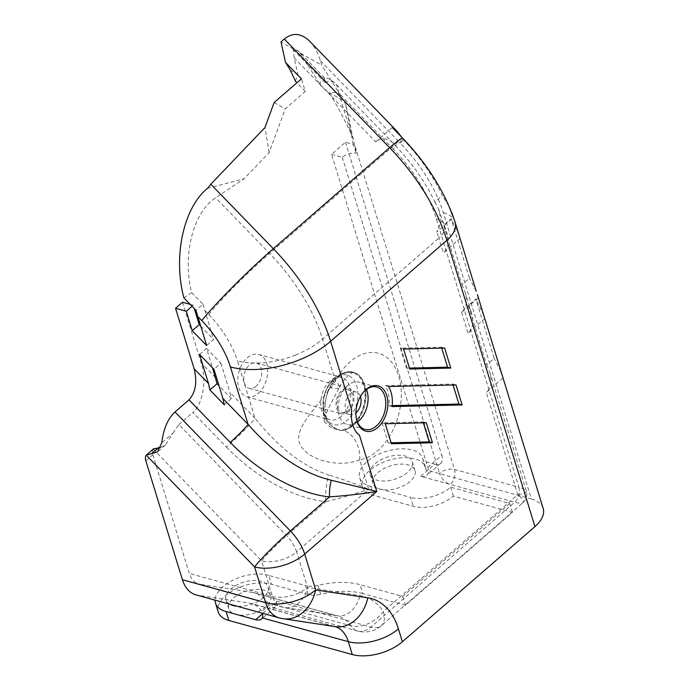 <?xml version="1.0" encoding="UTF-8"?>
<svg xmlns="http://www.w3.org/2000/svg" width="689" height="689" viewBox="0 0 689 689"><rect width="100%" height="100%" fill="white"/><g stroke="black" fill="none" stroke-linecap="round" stroke-linejoin="round"><path stroke-width="0.52" stroke-dasharray="3.44 2.58" d="M258.229 393.436A21.996 14.314 105.4 0 0 267.737 371.138A21.996 14.314 105.4 0 0 258.599 354.422A21.996 14.314 105.4 0 0 238.945 371.819A21.996 14.314 105.4 0 0 246.895 396.83A21.996 14.314 105.4 0 0 258.229 393.436M256.041 386.314A13.203 8.587 -74.6 0 1 249.237 388.346A13.203 8.587 -74.6 0 1 244.466 373.343A13.203 8.587 -74.6 0 1 256.265 362.905A13.203 8.587 -74.6 0 1 261.742 372.93A13.203 8.587 -74.6 0 1 256.041 386.314M348.35 411.789A13.203 8.587 -74.6 0 1 341.546 413.831A13.203 8.587 -74.6 0 1 336.775 398.819A13.203 8.587 -74.6 0 1 348.574 388.381A13.203 8.587 -74.6 0 1 354.051 398.414A13.203 8.587 -74.6 0 1 348.35 411.789M337.748 377.357A29.334 19.094 -74.6 0 1 352.863 372.827A29.334 19.094 -74.6 0 1 363.465 406.183A29.334 19.094 -74.6 0 1 337.257 429.376A29.334 19.094 -74.6 0 1 325.07 407.087A29.334 19.094 -74.6 0 1 337.748 377.357M356.015 416.268A21.996 14.314 -74.6 0 1 355.972 415.872A21.996 14.314 -74.6 0 1 362.001 394.03A21.996 14.314 -74.6 0 1 362.242 393.712M357.47 422.038A21.996 14.314 -74.6 0 1 347.256 424.536A21.996 14.314 -74.6 0 1 339.152 415.45A21.996 14.314 -74.6 0 1 342.648 391.602A21.996 14.314 -74.6 0 1 358.96 382.119A21.996 14.314 -74.6 0 1 366.453 389.5M362.776 593.548A62.329 33.124 -17.1 0 0 320.661 594.28L317.922 585.374A62.329 33.124 162.9 0 1 360.037 584.642L362.776 593.548L405.425 605.321L512.409 512.383L453.379 496.089A29.334 15.589 -17.1 0 1 413.305 506.329L373.541 495.348A33.003 17.535 162.9 0 1 362.44 486.735A33.003 17.535 162.9 0 1 388.829 460.278A33.003 17.535 162.9 0 1 425.526 467.331A33.003 17.535 162.9 0 1 425.94 469.881L423.201 460.975A33.003 17.535 -17.1 0 0 422.779 458.426A33.003 17.535 -17.1 0 0 386.09 451.373A33.003 17.535 -17.1 0 0 359.701 477.83A33.003 17.535 -17.1 0 0 370.803 486.443L410.566 497.415L413.305 506.329M317.922 585.374A18.336 9.741 162.9 0 1 305.537 585.59L308.276 594.495A18.336 9.741 -17.1 0 0 320.661 594.28M295.392 81.181L297.837 74.524L294.169 57.842L375.686 141.908C381.585 137.189 387.511 137.697 393.462 143.441L395.555 145.922L403.031 139.428A36.663 3.1 -44.1 0 1 400.352 143.226A109.999 59.642 49 0 1 443.303 212.703L531.374 498.982L425.94 469.881M531.374 498.982A36.663 19.481 162.9 0 1 543.165 508.404M218.249 612.004A33.003 17.535 162.9 0 1 234.656 589.603A33.003 17.535 162.9 0 1 271.492 584.341L268.753 575.436L305.537 585.59M308.276 594.495L271.492 584.341M233.692 597.854A21.996 11.687 162.9 0 1 255.593 589.431A21.996 11.687 162.9 0 1 270.82 595.83A21.996 11.687 162.9 0 1 253.225 613.468A21.996 11.687 162.9 0 1 228.765 608.766A21.996 11.687 162.9 0 1 233.692 597.854M377.882 472.594A21.996 11.687 162.9 0 1 399.792 464.171A21.996 11.687 162.9 0 1 415.011 470.57A21.996 11.687 162.9 0 1 397.424 488.208A21.996 11.687 162.9 0 1 372.956 483.506A21.996 11.687 162.9 0 1 377.882 472.594M512.409 512.383L509.671 503.478L450.632 487.183A29.334 15.589 162.9 0 1 410.566 497.415M450.632 487.183L453.379 496.089M373.541 495.348L370.803 486.443M274.162 102.515L285.22 108.871L305.305 91.413L301.438 78.822M305.305 91.413L296.907 82.749M183.885 297.872L191.706 292.644C182.103 255.757 193.135 212.023 215.631 197.786L244.156 178.735L269.175 152.536L285.22 108.871M269.175 152.536L264.964 127.534M191.706 292.644L202.962 304.254L195.96 310.334M375.686 141.908L392.291 127.482M353.242 144.363L345.809 104.866L356.265 153.242L353.242 144.363L345.499 142.227L331.547 154.345L427.843 467.366A14.667 7.949 49 0 1 426.724 475.47A14.667 7.949 49 0 1 420.764 476.28L450.279 484.427A10.998 5.968 49 0 1 439.487 473.3A10.998 5.848 162.9 0 1 454.516 469.459L518.92 487.235L436.326 218.766A109.999 59.642 -131 0 0 393.376 149.28A25.665 2.17 -44.1 0 0 395.555 145.922A120.997 65.61 49 0 1 434.862 202.006L442.338 195.512A120.997 65.61 49 0 0 403.031 139.428L401.627 137.102M309.68 41.237C314.287 46.06 317.879 52.588 320.454 60.83L321.858 65.377L299.681 52.631L298.268 50.814L293.135 48.867L281 41.9M294.169 57.842L293.135 48.867M293.075 49.617L325.079 82.62L324.493 77.857L322.082 77.909L304.71 60.003L320.506 85.376C319.713 81.862 320.239 79.373 322.082 77.909M299.681 52.631L304.71 60.003M325.079 82.62C329.23 80.561 332.623 80.828 335.267 83.421L335.267 83.421C337.222 85.496 338.359 88.64 338.661 92.851A10.998 5.848 -17.1 0 0 329.609 93.437C336.895 105.064 344.216 118.87 351.579 134.855L353.646 139.376M320.506 85.376L329.609 93.437M207.501 188.381L244.156 178.735M345.809 104.866L344.095 101.111L328.929 92.395M297.837 74.524L290.396 70.252M344.095 101.111L321.858 65.377M331.547 154.345L342.278 157.307A10.998 5.848 162.9 0 1 356.265 153.242M199.56 354.439L206.536 348.384L212.513 367.797M206.536 348.384L220.928 363.215L213.952 369.278M182.516 302.238L201.119 362.707C206.855 380.474 202.91 404.193 192.851 412.453L226.457 447.109A29.334 2.48 135.9 0 0 255.076 418.344L229.893 392.377L231.426 398.569L219.024 385.771M190.155 304.34L193.256 305.201L194.307 308.629M200.671 326.112L213.616 339.47L206.64 345.533M202.962 304.254L213.616 339.47M220.928 363.215L229.893 392.377M420.764 476.28L434.716 464.153L423.201 460.975M434.716 464.153A14.667 7.949 -131 0 0 440.676 463.352A14.667 7.949 -131 0 0 441.795 455.24L427.843 467.366M345.499 142.227L441.795 455.24M360.442 396.519A11.73 7.639 105.4 0 0 356.23 392.015A11.73 7.639 105.4 0 0 347.532 397.071A11.73 7.639 105.4 0 0 345.663 409.791A11.73 7.639 105.4 0 0 349.986 414.64A11.73 7.639 105.4 0 0 355.912 412.935M388.57 386.52L385.349 385.633A30.066 19.568 -74.6 0 1 388.906 405.7L392.127 406.588M337.619 407.569A11.73 7.639 105.4 0 0 341.933 412.418A11.73 7.639 105.4 0 0 352.415 403.134A11.73 7.639 105.4 0 0 348.178 389.793A11.73 7.639 105.4 0 0 339.479 394.849A11.73 7.639 105.4 0 0 337.619 407.569M324.407 421.866L323.21 410.808L327.619 391.593A30.066 19.568 -74.6 0 1 353.061 372.12A30.066 19.568 -74.6 0 1 364.403 404.4A30.066 19.568 -74.6 0 1 339.591 430.522L330.884 427.611L324.407 421.866L324.459 419.076C325.621 414.752 327.74 409.628 330.823 403.72L339.367 387.416A24.933 5.77 -152.8 0 0 339.376 387.407A24.933 5.77 -152.8 0 0 335.448 381.043L322.547 339.109A62.329 33.124 162.9 0 1 295.572 355.042L295.572 355.042M423.356 422.831L423.063 421.875L382.033 422.839L388.183 442.846L391.404 443.733M382.033 422.839L385.254 423.735M226.457 447.109C255.507 477.244 293.824 498.276 325.794 501.635L286.615 535.672A25.665 2.17 135.9 0 0 261.57 560.837L272.508 596.39A25.665 16.708 105.4 0 0 281.965 606.983A25.665 16.708 105.4 0 0 283.188 607.25L335.465 615.389A47.662 31.022 -74.6 0 1 337.739 615.88A47.662 31.022 -74.6 0 1 350.718 625.733A25.665 16.708 105.4 0 0 357.694 631.046A25.665 16.708 105.4 0 0 370.923 627.085L514.683 502.203A10.998 7.157 -74.6 0 0 518.92 487.235C523.373 488.484 525.845 489.767 526.318 491.076L526.318 491.076C526.654 492.747 523.804 493.953 517.766 494.685C522.546 498.621 524.295 501.265 523.02 502.617L523.02 502.617C521.866 503.53 519.084 503.392 514.683 502.203L450.279 484.427A10.998 7.157 -74.6 0 0 454.516 469.459L354.706 145.026M342.278 157.307L439.487 473.3M231.426 398.569L224.269 404.787M468.374 305.477L486.641 364.851L494.116 358.358L475.858 298.983L468.374 305.477L471.5 312.884C474.066 321.815 472.921 328.55 468.055 333.097L484.66 318.662M486.641 364.851L489.767 372.258C492.334 381.181 491.188 387.924 486.322 392.472L502.927 378.037M500.877 371.354L494.116 358.358M483.773 315.347L475.858 298.983M443.716 225.32L461.983 284.695L469.459 278.201L451.192 218.826L443.716 225.32L446.842 232.727C449.409 241.658 448.263 248.393 443.397 252.941L460.002 238.515M459.107 235.199L451.192 218.826M461.983 284.695L465.109 292.102C467.676 301.033 466.522 307.768 461.664 312.315L478.269 297.881M476.211 291.197L469.459 278.201M262.819 613.486L277.004 601.161L370.923 627.085A25.665 13.918 -131 0 0 381.361 625.681A25.665 13.918 -131 0 0 383.308 611.487A73.327 47.722 105.4 0 0 359.856 595.572L307.57 587.433L296.64 551.88L368.736 489.25C355.748 493.815 341.434 497.949 325.794 501.635A29.334 9.68 96.3 0 1 328.644 474.997C303.651 466.901 279.123 448.014 255.076 418.344L237.395 360.864A62.329 33.124 -17.1 0 0 295.538 355.059M339.599 430.513L343.32 430.513A24.933 18.138 80.8 0 1 359.675 459.813L368.736 489.25C357.548 484.539 344.181 479.785 328.644 474.997M385.349 385.633L452.759 384.049L455.98 384.936M453.052 385.005L452.759 384.049M441.709 348.134L441.416 347.178L400.378 348.143L406.536 368.15L409.757 369.037M409.464 368.081L406.536 368.15M400.378 348.143L403.599 349.03M441.416 347.178L444.638 348.066M388.183 442.846L391.111 442.777M423.063 421.875L426.284 422.762M145.835 460.82L152.82 454.757A10.998 5.968 49 0 1 153.234 449.107L153.673 448.66M160.623 447.35L165.429 445.016L172.939 433.131L161.777 442.829M335.121 626.62A36.663 23.865 105.4 0 0 334.828 626.534A36.663 23.865 105.4 0 0 333.028 626.155L280.914 618.214L197.726 595.253L249.849 603.194A36.663 23.865 -74.6 0 1 251.649 603.573A36.663 23.865 -74.6 0 1 261.88 611.539L262.767 613.322M277.004 601.161L274.971 607.302L273.077 607.681L269.373 605.028L261.88 611.539M153.234 449.107L261.57 560.837A25.665 13.642 -17.1 0 0 296.64 551.88A25.665 13.918 49 0 0 286.615 535.672L178.899 424.57L172.939 433.131M152.82 454.757L189.329 573.429A25.665 16.708 105.4 0 0 198.776 584.031A25.665 16.708 105.4 0 0 199.999 584.289L283.188 607.25A25.665 19.43 -81.2 0 0 284.841 607.603L337.128 615.751A25.665 19.43 -81.2 0 1 335.465 615.389L252.286 592.428A47.662 31.022 -74.6 0 1 254.56 592.919A47.662 31.022 -74.6 0 1 267.53 602.78A25.665 16.708 105.4 0 0 269.373 605.028M197.726 595.253A36.663 23.865 -74.6 0 1 195.926 594.874M268.753 575.436A33.003 17.535 -17.1 0 0 234.329 579.518A33.003 17.535 -17.1 0 0 215.089 600.162M229.928 604.262A21.996 11.687 162.9 0 1 226.026 599.861A21.996 11.687 162.9 0 1 230.953 588.949A21.996 11.687 162.9 0 1 252.854 580.526A21.996 11.687 162.9 0 1 268.073 586.925A21.996 11.687 162.9 0 1 259.409 600.567A21.996 11.687 162.9 0 1 236.93 606.191M375.143 463.688A21.996 11.687 162.9 0 1 397.053 455.265A21.996 11.687 162.9 0 1 412.272 461.664A21.996 11.687 162.9 0 1 394.676 479.303A21.996 11.687 162.9 0 1 370.217 474.6A21.996 11.687 162.9 0 1 375.143 463.688M509.671 503.478L402.686 596.416L360.037 584.642M402.686 596.416L405.425 605.321M252.286 592.428L199.999 584.289M178.899 424.57L192.851 412.453M388.906 405.7L392.222 405.623M359.675 459.813C338.075 468.701 305.158 459.365 299.241 442.588C294.823 425.75 318.809 406.079 335.448 381.043A54.999 35.794 -74.6 0 1 398.724 375.987A54.999 35.794 -74.6 0 1 359.675 459.813M343.32 430.513A30.066 19.568 105.4 0 0 365.411 402.221A30.066 19.568 105.4 0 0 353.595 372.267A30.066 19.568 105.4 0 0 330.074 387.451A24.933 5.77 -152.8 0 0 339.376 387.416M330.074 387.451L327.619 391.585M434.862 202.006L438.514 208.956L441.296 221.41L436.8 231.943L453.405 217.517M448.84 205.942L442.338 195.512M193.256 305.201L192.024 306.269M341.244 416.354A21.996 14.314 -74.6 0 1 329.91 419.747A21.996 14.314 -74.6 0 1 320.773 403.031A21.996 14.314 -74.6 0 1 330.281 380.724A21.996 14.314 -74.6 0 1 341.615 377.331A21.996 14.314 -74.6 0 1 350.753 394.048A21.996 14.314 -74.6 0 1 341.244 416.354M334.019 379.036A25.665 16.708 105.4 0 0 329.506 422.46A25.665 16.708 105.4 0 0 357.703 397.966A25.665 16.708 105.4 0 0 334.019 379.036M320.454 60.83L400.352 143.226M393.376 149.28L338.661 92.851L351.579 134.855M402.462 137.972L269.571 253.414L215.631 197.786M215.511 377.538L201.119 362.707M204.65 310.308L208.758 314.546A73.327 39.764 49 0 1 237.395 360.864M267.53 602.78L350.718 625.733A25.665 17.01 -33.9 0 0 383.308 611.487L517.766 494.685L486.322 392.472M254.56 592.919L337.128 615.751A25.665 19.43 -81.2 0 0 359.856 595.572M198.776 584.031L281.965 606.983A25.665 25.665 0 0 0 284.841 607.603A25.665 19.43 -81.2 0 0 307.57 587.433A25.665 13.642 -17.1 0 1 272.508 596.39L189.329 573.429M279.105 617.835A36.663 23.865 -74.6 0 0 280.914 618.214A36.663 27.758 -81.3 0 0 283.343 618.739M249.849 603.194L333.028 626.155A36.663 27.758 -81.3 0 0 335.465 626.671L251.649 603.573M455.093 222.134A36.663 19.481 -17.1 0 0 443.303 212.703M461.664 312.315L468.055 333.097M436.326 218.766A25.665 13.642 162.9 0 1 444.577 225.363A25.665 13.642 162.9 0 1 438.833 238.093L443.397 252.941M208.758 314.546A62.329 5.262 -44.1 0 1 269.571 253.414A135.664 73.559 -131 0 1 322.547 339.109L438.833 238.093A135.664 73.559 49 0 0 436.8 231.943M249.237 388.346L341.546 413.831M256.265 362.905L348.574 388.381M246.895 396.83L329.91 419.747C327.671 419.282 325.776 416.957 324.235 412.771L323.167 402.867C323.641 396.485 325.518 390.715 328.808 385.556L333.269 380.328C338.273 377.167 341.055 376.168 341.615 377.331L258.599 354.422M337.257 429.376L328.369 423.511L326.285 420.479L323.098 410.954L324.045 395.882C326.035 388.432 329.618 382.386 334.768 377.753C339.548 373.188 345.585 371.543 352.863 372.827M355.972 415.872L356.058 416.673M362.001 394.03L362.483 393.376M376.668 387.011L358.96 382.119M364.963 429.419L347.256 424.536M324.493 77.857L298.268 50.814M393.462 143.441L335.267 83.421C331.22 79.674 327.361 77.685 323.701 77.469M356.23 392.015L348.178 389.793M349.986 414.64L341.933 412.418M489.767 372.258L526.318 491.076C527.473 495.529 526.379 499.379 523.02 502.617L381.361 625.681A25.665 25.665 0 0 1 357.694 631.046L273.077 607.689M440.676 463.352L426.724 475.47M165.429 445.016L157.505 451.898M274.98 607.302L261.605 618.92M359.701 477.83L362.44 486.735M422.779 458.426L425.526 467.331M226.026 599.861L228.765 608.766M268.073 586.925L270.82 595.83M370.217 474.6L372.956 483.506M412.272 461.664L415.011 470.57M438.514 208.956L446.842 232.727M465.109 292.102L471.5 312.884M339.376 387.407C345.956 375.333 351.864 372.852 352.777 372.62L353.896 372.318L353.061 372.12"/><path stroke-width="1.03" d="M362.242 393.712A21.996 14.314 -74.6 0 1 376.668 387.011A21.996 14.314 -74.6 0 1 384.617 412.022A21.996 14.314 -74.6 0 1 364.963 429.419A21.996 14.314 -74.6 0 1 356.868 420.333A21.996 14.314 -74.6 0 1 356.015 416.268M357.005 421.444A23.469 15.27 105.4 0 0 378.976 426.345A23.469 15.27 105.4 0 0 385.573 392.558A23.469 15.27 105.4 0 0 362.483 393.376A23.469 15.27 105.4 0 0 356.058 416.673A23.469 15.27 105.4 0 0 357.005 421.444M351.709 409.972A30.066 19.568 105.4 0 0 359.512 435.327C353.087 430.082 350.486 421.625 351.709 409.972L330.599 341.331L446.877 240.315A36.663 19.481 -17.1 0 0 455.093 222.134L476.211 291.197M153.673 448.66L146.257 455.171L157.505 451.889L161.777 442.829C163.465 428.834 167.875 418.55 175.023 411.979L188.975 399.861C195.633 392.463 197.355 382.102 194.143 368.761L208.534 383.601L199.56 354.439L213.952 369.278L222.917 398.44L248.092 424.407C274.997 454.783 302.738 473.403 331.331 480.259L376.78 491.472L304.684 554.102L315.7 589.896L367.814 597.828A73.327 47.722 -74.6 0 1 398.423 628.876L402.385 641.752L534.948 526.594L446.877 240.315A146.662 79.528 -131 0 0 389.612 147.67L284.281 39.049C292.713 32.305 301.179 33.029 309.68 41.237L397.208 131.496L392.291 127.482L402.462 137.972A135.664 73.559 49 0 1 453.405 217.517L448.84 205.942M385.254 423.735L426.284 422.762L432.442 442.769L391.404 443.733L385.254 423.735M392.127 406.588A30.066 19.568 105.4 0 0 388.57 386.52L455.98 384.936L462.138 404.943L392.127 406.588M403.599 349.03L444.638 348.066L450.795 368.072L409.757 369.037L403.599 349.03M366.453 389.5A21.996 14.314 -74.6 0 1 357.47 422.038M477.374 294.565L543.165 508.404A36.663 19.481 162.9 0 1 534.948 526.594M402.385 641.752A36.663 19.481 162.9 0 1 352.294 654.55L228.86 620.479A33.003 17.535 162.9 0 1 218.249 612.004L215.511 603.09A33.003 17.535 -17.1 0 0 226.121 611.574L228.86 620.479M296.907 82.749L295.392 81.181L290.396 70.252L285.513 62.398L301.438 78.822L274.162 102.515L264.964 127.534L210.817 184.23L207.501 188.381C183.489 207.708 172.896 256.808 183.885 297.872L195.96 310.334L206.64 345.533L192.257 330.694L186.28 311.256L175.54 308.293L182.516 302.238L190.155 304.34M285.513 62.398L281 41.9L284.281 39.049M401.627 137.102L397.208 131.496M208.534 383.601L209.887 389.948L224.269 404.787L222.917 398.44M219.024 385.771L217.044 383.73L209.887 389.948M217.044 383.73L212.513 367.797M194.307 308.629L199.233 324.631L200.671 326.112M355.912 412.935A11.73 7.639 105.4 0 0 360.442 396.519M502.031 374.721L500.877 371.354M331.331 480.259A18.336 6.055 -83.7 0 0 329.549 496.907C297.579 493.548 259.262 472.516 230.212 442.381L188.975 399.861M359.512 435.327L376.78 491.472C362.965 493.772 347.213 495.58 329.549 496.907L290.37 530.943A36.663 19.878 49 0 1 304.684 554.102A36.663 19.481 162.9 0 1 254.594 566.901L146.257 455.171A10.998 5.968 -131 0 0 145.835 460.82L182.421 579.733L265.609 602.694L254.594 566.901A36.663 3.1 135.9 0 1 290.37 530.943L175.023 411.979M210.817 184.23L273.326 248.686A146.662 79.528 49 0 1 330.599 341.331A73.327 38.972 -17.1 0 1 230.41 366.927L248.092 424.407A18.336 1.55 -44.1 0 1 230.212 442.381M392.222 405.623L458.917 404.055L453.052 385.005M458.917 404.055L462.138 404.943M409.464 368.081L447.574 367.185L441.709 348.134M447.574 367.185L450.795 368.072M391.111 442.777L429.221 441.882L423.356 422.831M429.221 441.882L432.442 442.769M153.234 449.107L160.623 447.35M262.767 613.322L262.423 617.964A14.667 7.949 49 0 1 261.605 618.92A14.667 7.949 49 0 1 255.636 619.721L226.121 611.574M279.105 617.835A36.663 36.663 0 0 0 283.343 618.739A36.663 27.758 -81.3 0 0 315.7 589.896A36.663 19.481 -17.1 0 1 265.609 602.694A36.663 23.865 -74.6 0 0 279.105 617.835L195.926 594.874A36.663 23.865 -74.6 0 1 182.421 579.733M215.089 600.162A33.003 17.535 -17.1 0 0 215.511 603.09M236.93 606.191A21.996 11.687 162.9 0 1 229.928 604.262M194.143 368.761L175.54 308.293M192.024 306.269L186.28 311.256M199.233 324.631L192.257 330.694M230.41 366.927A73.327 39.764 -131 0 0 201.782 320.609A73.327 6.192 135.9 0 1 273.326 248.686L389.612 147.67A36.663 3.1 -44.1 0 1 402.462 137.972M151.675 453.672L158.892 447.402M255.636 619.721L262.819 613.486M283.343 618.739L335.465 626.671A36.663 27.758 -81.3 0 0 367.814 597.828M352.294 654.55L348.333 641.674A36.663 19.481 -17.1 0 0 398.423 628.876M262.423 617.964L348.333 641.674A36.663 23.865 105.4 0 0 335.121 626.62M201.782 320.609L197.674 316.372M455.093 222.134L451.881 212.72"/></g></svg>
